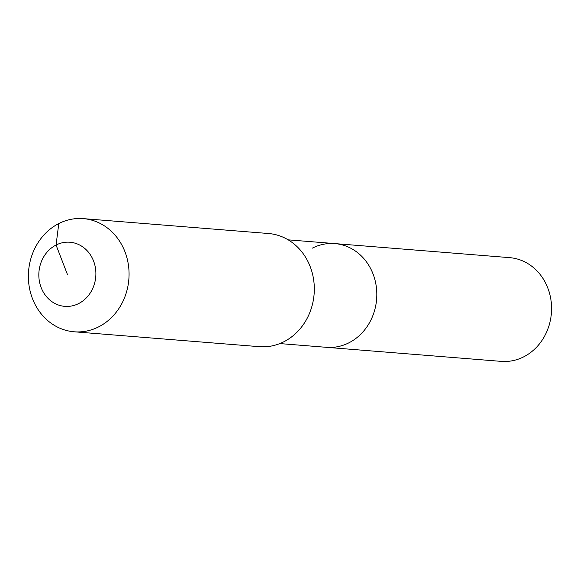 <?xml version="1.0" encoding="UTF-8"?>
<svg xmlns="http://www.w3.org/2000/svg" width="580" height="580" viewBox="0 0 580 580"><rect width="100%" height="100%" fill="white"/><g stroke="black" fill="none" stroke-linecap="round" stroke-linejoin="round"><path stroke-width="0.87" d="M312.395 248.117A52.033 46.11 94.6 0 1 334.834 243.593L509.595 257.643A52.033 46.11 94.6 0 1 551 300.317A52.033 46.11 94.6 0 1 523.689 356.852A52.033 46.11 94.6 0 1 501.258 361.376L326.496 347.326A52.033 46.11 94.6 0 0 348.928 342.802A52.033 46.11 94.6 0 1 326.496 347.326L279.836 343.577M334.834 243.593A52.033 46.11 94.6 0 1 376.239 286.274A52.033 46.11 94.6 0 1 348.928 342.802A52.033 46.11 94.6 0 0 376.239 286.274A52.033 46.11 94.6 0 0 334.834 243.593L288.173 239.844M83.266 218.624L268.511 233.515A56.767 50.308 94.6 0 1 313.686 280.075A56.767 50.308 94.6 0 1 283.895 341.743A56.767 50.308 94.6 0 1 259.419 346.68L74.175 331.789A56.767 50.308 94.6 0 1 29 285.23A56.767 50.308 94.6 0 1 58.79 223.561A56.767 50.308 94.6 0 1 83.266 218.624A56.767 50.308 94.6 0 1 128.441 265.19A56.767 50.308 94.6 0 1 98.651 326.859A56.767 50.308 94.6 0 1 74.175 331.789M67.36 274.296L56.064 245.028A32.168 28.507 94.6 0 1 93.561 261.007A32.168 28.507 94.6 0 1 78.655 303.565A32.168 28.507 94.6 0 1 41.158 287.586A32.168 28.507 94.6 0 1 56.064 245.028L58.79 223.561"/></g></svg>
